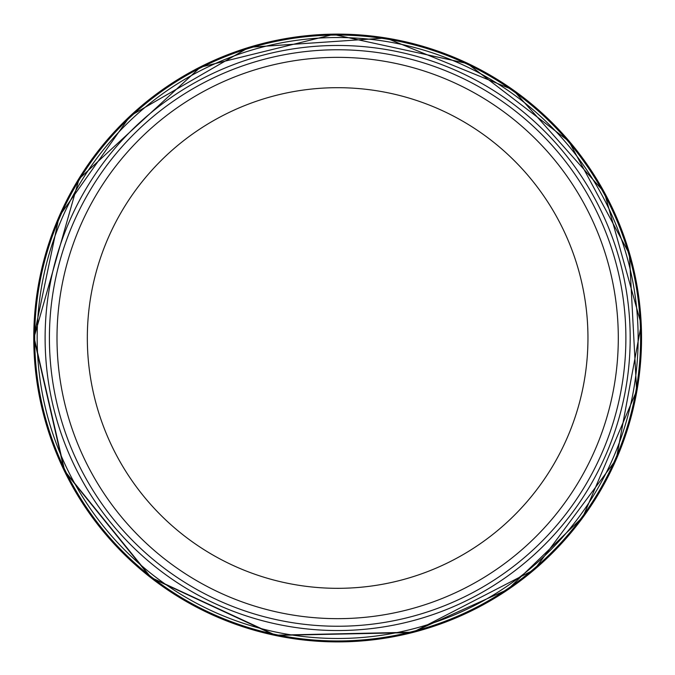 <?xml version="1.0" encoding="UTF-8"?>
<svg xmlns="http://www.w3.org/2000/svg" width="675" height="675" viewBox="0 0 675 675"><rect width="100%" height="100%" fill="white"/><g stroke="black" fill="none" stroke-linecap="round" stroke-linejoin="round"><path stroke-width="1.01" d="M625.885 338.006A288.233 288.233 0 0 1 193.531 587.63A288.233 288.233 0 0 1 193.531 88.383A288.233 288.233 0 0 1 625.885 338.006A288.233 288.233 0 0 1 193.531 587.63A288.233 288.233 0 0 1 193.531 88.383A288.233 288.233 0 0 1 625.885 338.006M618.3 338.006A280.648 280.648 0 0 1 197.328 581.057A280.648 280.648 0 0 1 197.328 94.956A280.648 280.648 0 0 1 618.3 338.006M587.959 338.006A250.307 250.307 0 0 1 212.49 554.783A250.307 250.307 0 0 1 212.49 121.23A250.307 250.307 0 0 1 587.959 338.006M33.758 338.006A303.893 303.893 0 0 0 488.447 601.847A303.893 303.893 0 0 0 491.889 76.165A303.893 303.893 0 0 0 33.758 338.006M34.062 338.006A303.59 303.59 0 0 0 488.152 601.661A303.59 303.59 0 0 0 492.024 76.596A303.59 303.59 0 0 0 34.062 338.006M34.695 338.006A302.948 302.948 0 0 0 488.202 600.902A302.948 302.948 0 0 0 490.97 76.714A302.948 302.948 0 0 0 34.695 338.006M37.167 338.006A300.485 300.485 0 0 0 487.89 598.236A300.485 300.485 0 0 0 487.89 77.777A300.485 300.485 0 0 0 37.167 338.006M45.115 337.719A292.537 292.537 0 0 0 483.832 591.401A292.537 292.537 0 0 0 484.085 84.763A292.537 292.537 0 0 0 45.115 337.719M33.75 337.196L64.387 470.981L150.753 577.64L275.231 635.428L412.442 632.559L534.406 569.616L616.233 459.439L641.25 324.498L604.344 192.307L513.051 89.834L385.99 37.977L249.058 47.301L130.207 115.923L59.062 216.574L33.75 337.196M34.054 337.407L64.749 471.032L151.099 577.53L275.501 635.175L412.577 632.213L507.803 589.444L582.913 516.94L636.626 390.791L629.353 253.876L568.89 141.286L467.454 63.56L333.475 34.433L200.348 67.23L79.102 178.867L34.054 337.407"/></g></svg>

